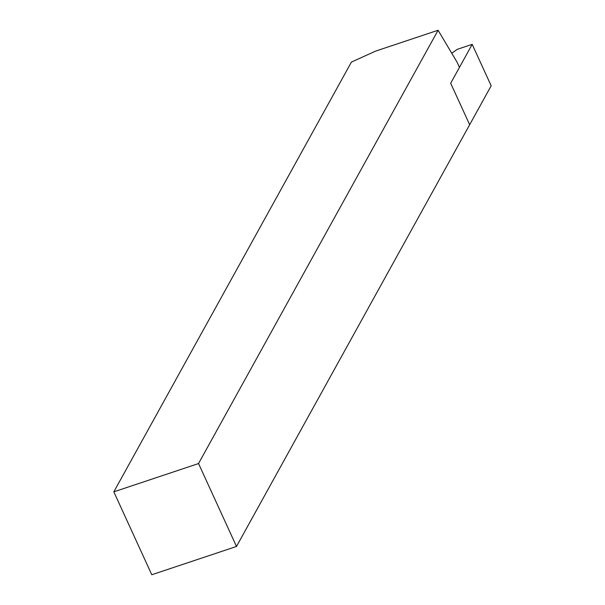 <?xml version="1.0" encoding="UTF-8"?>
<svg xmlns="http://www.w3.org/2000/svg" width="605" height="605" viewBox="0 0 605 605"><rect width="100%" height="100%" fill="white"/><g stroke="black" fill="none" stroke-linecap="round" stroke-linejoin="round"><path stroke-width="0.91" d="M113.831 491.842L151.787 574.75L236.502 546.459L469.661 124.713L450.68 83.256L459.46 67.382L457.085 62.202L438.088 30.25L375.644 51.1L351.414 62.088L113.831 491.842L198.546 463.551L438.088 30.25M236.502 546.459L198.546 463.551M472.187 44.354L450.68 83.256L469.661 124.713L491.169 85.804L472.187 44.354L457.251 49.338L451.761 53.248"/></g></svg>

